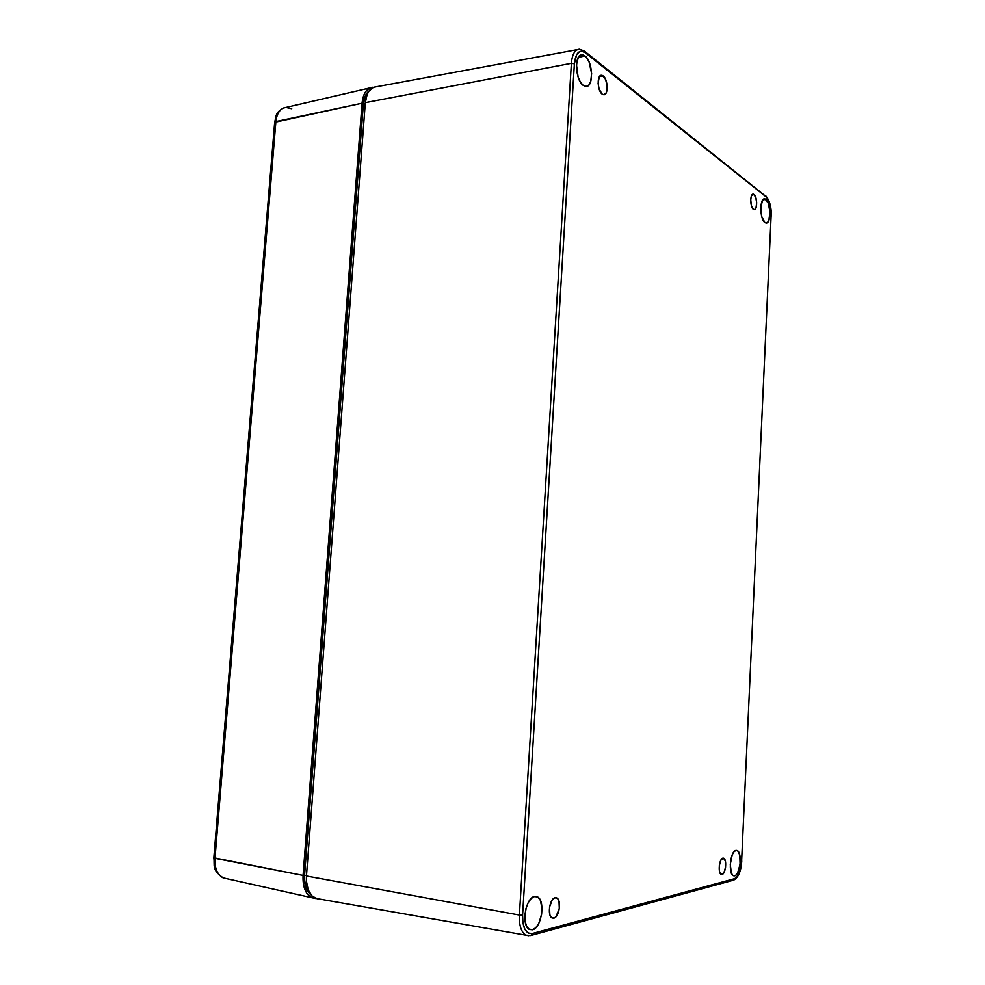 <?xml version="1.0" encoding="UTF-8"?>
<svg xmlns="http://www.w3.org/2000/svg" width="985" height="985" viewBox="0 0 985 985"><rect width="100%" height="100%" fill="white"/><g stroke="black" fill="none" stroke-linecap="round" stroke-linejoin="round"><path stroke-width="1.48" d="M734.724 875.85L733.074 875.567L735.709 875.345L737.605 872.969L740.08 864.387L739.772 855.103L737.765 850.966L735.893 850.437L737.026 850.523C742.481 851.902 740.412 874.939 734.724 875.85L733.419 875.751C728.001 874.101 730.279 851.015 735.893 850.437L733.936 851.853L732.163 854.992L730.267 864.387L731.326 873.055L732.84 875.394L734.724 875.85M765.936 199.413C771.107 202.91 771.157 224.223 765.998 223.041L764.865 222.548L767.487 222.511L768.879 220.283L769.95 212.169L768.362 203.341L765.037 198.921L762.538 200.238L760.802 207.404L761.774 216.675L764.865 222.548C759.718 219.31 759.509 197.886 764.643 198.859L765.936 199.413L762.809 199.869L765.936 199.413M584.991 55.936C593.142 61.661 593.832 87.677 585.816 86.471L583.218 85.412L586.173 86.471L588.808 85.141L590.704 81.62L591.628 73.506L589.018 61.71L586.444 57.389L583.502 55.049L580.633 55.086L578.269 57.512L576.471 64.751L578.084 76.99L580.374 82.087L583.218 85.412C575.141 80.167 574.12 53.99 582.037 54.766L584.991 55.936L578.318 57.413L584.991 55.936M532.503 929.778L528.649 928.953L532.503 929.778L535.84 927.648L538.795 923.339L541.602 914.289L541.984 907.862L540.186 899.97L537.675 897.027L534.498 896.51L537.145 896.744C545.678 899.625 541.738 928.079 532.503 929.778L529.45 929.471C521.028 926.085 525.448 897.643 534.498 896.51L531.149 898.529L528.132 902.789L525.928 908.675L524.882 915.262L525.153 921.529L526.704 926.491L529.29 929.384L532.503 929.778M754.054 194.525C757.416 196.766 757.49 210.347 754.153 209.657L753.365 209.325L754.535 209.633L755.987 207.921L756.689 202.738L755.655 197.062L753.476 194.205L751.42 195.867L750.718 199.61L751.358 205.545L753.365 209.325C750.004 207.182 749.893 193.479 753.242 194.168L754.054 194.525L752.035 194.784L754.054 194.525M722.855 858.181L723.643 858.243C727.164 859.24 725.773 873.904 722.079 874.458L721.045 874.298L722.731 874.138L723.963 872.624L725.588 867.108L725.391 861.136L723.482 858.181L720.958 859.979L719.321 865.519L719.518 871.54L720.318 873.56L722.079 874.458L721.254 874.409C717.708 873.387 719.173 858.6 722.855 858.181M555.035 897.741L556.648 897.901C561.77 899.724 559.357 917.195 553.841 918.143L551.735 917.749L553.841 918.143L555.848 916.863L559.308 908.687L559 901.25L557.769 898.788L556.02 897.704L554.038 898.172L552.092 900.142L549.519 907.185L549.839 914.696L551.095 917.158L553.841 918.143L552.142 917.995C547.007 916.124 549.556 898.48 555.035 897.741M603.214 75.98C608.114 79.366 608.545 95.397 603.743 94.745L602.155 94.104L603.928 94.745L606.157 92.959L607.216 86.705L605.64 79.477L602.327 75.463L600.604 75.525L599.2 77.052L598.104 83.356L599.089 88.982L602.155 94.104C597.255 90.879 596.738 74.675 601.564 75.303L603.214 75.98L599.385 76.719L603.214 75.98M310.484 894.22L306.163 887.941L304.513 879.777L304.574 875.197L363.379 103.991L365.053 96.481L369.043 90.989C365.817 93.513 363.933 97.847 363.379 103.991L365.25 103.61L363.379 103.991L304.574 875.197L306.483 875.554L304.574 875.197C304.094 883.964 306.064 890.305 310.484 894.22M771.083 216.306L741.619 861.038C740.818 870.789 738.479 876.675 734.588 878.694L532.269 933.521C525.731 934.039 522.506 927.907 522.592 915.114L574.378 63.803L576.656 54.606L579.66 51.552L581.433 51.146L585.188 52.648L766.047 196.828L768.201 199.684L770.516 207.072L771.107 215.887L741.619 861.038L739.279 872.796L737.075 876.822L734.588 878.694L532.269 933.521L528.206 933.029L524.919 929.372L522.937 923.068L522.592 915.114L519.39 915.053L571.386 63.323L365.324 102.649L306.446 876.022L519.39 915.053C519.033 925.494 521.2 932.179 525.891 935.11L528.822 935.738L526.064 935.196C521.262 932.364 519.033 925.654 519.39 915.053L306.446 876.022C305.978 887.583 308.995 895.02 315.508 898.345L319.571 899.059M317.933 898.985L312.257 896.239L308.182 889.923L306.384 881.021L306.446 876.022L365.324 102.649L367.134 94.462L368.821 91.285L373.413 87.382L376.393 86.779C370.138 87.369 366.445 92.652 365.324 102.649L571.386 63.323C572.187 54.397 574.821 49.706 579.291 49.25C574.821 49.706 572.187 54.397 571.386 63.323L519.39 915.053L522.592 915.114L574.378 63.803L571.386 63.323L574.378 63.803C575.683 52.833 579.291 49.115 585.188 52.648L766.047 196.828C769.494 200.484 771.181 206.838 771.107 215.887L741.631 860.841M584.376 51.035L579.451 49.25L584.376 51.035L585.188 52.648L584.388 51.048M734.588 878.694L733.246 880.27L734.588 878.694M532.269 933.521L531.137 935.393L532.269 933.521M764.557 195.375L584.844 51.417M530.607 935.541L733.677 880.147C738.381 877.573 741.077 871.183 741.767 860.964M370.138 87.887L286.069 107.414C280.306 108.264 276.908 112.98 275.886 121.549L362.049 103.216L303.072 875.431L303.614 885.195L306.63 893.001L311.654 897.643L316.247 898.615L311.765 897.692C305.485 894.158 302.592 886.734 303.072 875.431L362.049 103.216L274.667 122.3L275.677 123.457L215.025 857.406L213.819 857.861L215.001 858.341C214.533 868.191 217.266 874.717 223.201 877.906L227.104 878.78L222.979 877.807C217.192 874.532 214.533 868.044 215.001 858.341L303.072 875.431L213.831 857.8M274.655 122.423L275.886 121.549L215.001 858.341L275.886 121.549C276.883 113.103 280.208 108.399 285.859 107.427L291.745 108.744M362.049 103.216C363.133 93.44 366.715 88.121 372.786 87.271L367.725 89.376L365.583 91.777L363.884 94.979L362.049 103.216M736.115 850.4L737.026 850.523M535.027 896.424L537.145 896.744M723.643 858.243L723.027 858.144M556.648 897.901L555.417 897.68M531.137 935.393L526.064 935.196L315.508 898.345M577.444 49.619L376.393 86.779M601.564 75.303L600.739 75.463M771.23 216.072C771.55 207.33 769.728 200.583 765.739 195.818M580.658 55.074L582.037 54.766M763.954 198.958L764.643 198.859M311.765 897.692L223.201 877.906C211.369 869.57 214.939 865.766 213.831 857.861L274.667 122.3C276.428 115.91 274.852 112.721 283.791 107.907"/></g></svg>

